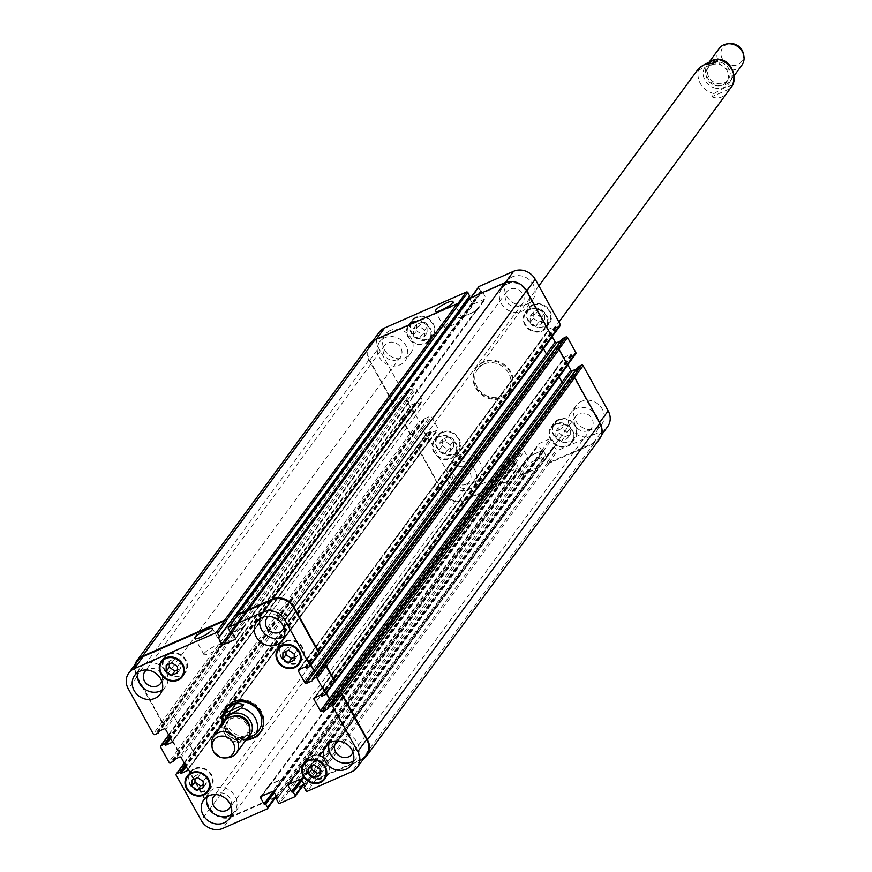 <?xml version="1.0" encoding="UTF-8"?>
<svg xmlns="http://www.w3.org/2000/svg" width="872" height="872" viewBox="0 0 872 872"><rect width="100%" height="100%" fill="white"/><g stroke="black" fill="none" stroke-linecap="round" stroke-linejoin="round"><path stroke-width="0.65" stroke-dasharray="4.36 3.27" d="M483.11 362.48A20.655 18.443 -143.7 0 0 476.265 367.919A20.655 18.443 -143.7 0 0 481.987 395.016A20.655 18.443 -143.7 0 0 509.553 392.389A20.655 18.443 -143.7 0 0 507.45 368.594A20.655 18.443 -143.7 0 0 483.11 362.48M483.611 361.793A20.655 18.443 -143.7 0 0 476.766 367.243A20.655 18.443 -143.7 0 0 482.488 394.34A20.655 18.443 -143.7 0 0 510.055 391.702A20.655 18.443 -143.7 0 0 507.951 367.908A20.655 18.443 -143.7 0 0 483.611 361.793M484.004 364.082A18.781 16.764 -143.7 0 0 477.78 369.03A18.781 16.764 -143.7 0 0 482.979 393.664A18.781 16.764 -143.7 0 0 508.049 391.277A18.781 16.764 -143.7 0 0 506.131 369.641A18.781 16.764 -143.7 0 0 484.004 364.082M732.491 85.511C728.011 85.957 721.885 88.65 714.114 93.576L711.803 96.727L730.169 88.661M711.803 96.727C717.896 99.441 723.466 97.631 728.502 91.277M715.694 62.544L697.328 70.61L699.562 67.569M698.232 69.041L697.328 70.61M711.617 64.91A11.739 10.475 36.3 0 1 725.45 68.376A11.739 10.475 36.3 0 1 726.649 81.903A11.739 10.475 36.3 0 1 710.985 83.396A11.739 10.475 36.3 0 1 707.737 67.994A11.739 10.475 36.3 0 1 711.617 64.91M713.187 62.773A11.739 10.475 36.3 0 1 727.019 66.25A11.739 10.475 36.3 0 1 728.218 79.766A11.739 10.475 36.3 0 1 712.555 81.27A11.739 10.475 36.3 0 1 709.296 65.869A11.739 10.475 36.3 0 1 713.187 62.773M716.533 59.252A14.083 12.579 36.3 0 1 719.313 59.296M731.488 68.256A14.083 12.579 36.3 0 1 730.464 80.671A14.083 12.579 36.3 0 1 711.672 82.459A14.083 12.579 36.3 0 1 707.77 63.983A14.083 12.579 36.3 0 1 709.536 62.086M741.843 65.182A14.083 12.579 36.3 0 1 723.052 66.981A14.083 12.579 36.3 0 1 719.149 48.505M743.238 53.225A11.739 10.475 36.3 0 1 735.794 65.193A11.739 10.475 36.3 0 1 721.874 57.846A11.739 10.475 36.3 0 1 726.649 44.461A11.739 10.475 36.3 0 1 730.147 43.6M258.199 730.932L239.833 738.998L237.598 742.541L246.547 739.205M255.965 733.973L249.174 737.614L239.833 738.998M226.328 707.268A21.124 18.868 36.3 0 1 226.633 706.843A21.124 18.868 36.3 0 1 261.382 711.563A21.124 18.868 36.3 0 1 260.684 731.859A21.124 18.868 36.3 0 1 260.368 732.284M247.005 739.009A21.124 18.868 36.3 0 1 223.363 715.585M246.057 739.87A21.124 18.868 36.3 0 1 222.72 716.653M258.788 730.474A18.781 16.764 36.3 0 1 233.729 732.862A18.781 16.764 36.3 0 1 228.529 708.228M233.892 716.13A11.739 10.475 -143.7 0 0 228.878 719.64A11.739 10.475 -143.7 0 0 232.126 735.031A11.739 10.475 -143.7 0 0 247.801 733.537A11.739 10.475 -143.7 0 0 249.654 727.706M246.623 724.392A11.739 10.475 -143.7 0 0 227.309 721.765A11.739 10.475 -143.7 0 0 230.568 737.167A11.739 10.475 -143.7 0 0 246.231 735.674A11.739 10.475 -143.7 0 0 246.623 724.392M225.063 720.872A14.083 12.579 -143.7 0 0 228.965 739.347A14.083 12.579 -143.7 0 0 247.757 737.548A14.552 12.993 -143.7 0 1 230.644 737.058A14.552 12.993 -143.7 0 1 225.052 720.882M211.798 746.236A14.083 12.579 -143.7 0 0 227.516 757.779M444.611 326.204A10.05 2.071 -29 0 0 444.251 327.371A10.05 2.071 -29 0 0 454.05 324.319A10.05 2.071 -29 0 0 461.844 317.626A10.05 2.071 -29 0 0 453.909 319.708A10.05 2.071 -29 0 0 444.611 326.204M204.244 653.302A10.05 2.071 -29 0 0 203.885 654.469A10.05 2.071 -29 0 0 213.684 651.417A10.05 2.071 -29 0 0 221.477 644.724A10.05 2.071 -29 0 0 213.542 646.806A10.05 2.071 -29 0 0 204.244 653.302M541.468 317.517L535.844 313.746L530.154 316.242L530.1 322.52L535.724 326.292L541.414 323.795L541.468 317.517L544.597 313.266L538.972 309.484L535.844 313.746M538.972 309.484L533.293 311.991L530.154 316.242M533.293 311.991L533.228 318.258L530.1 322.52M533.228 318.258L538.852 322.03L535.724 326.292M538.852 322.03L544.542 319.534L541.414 323.795M544.542 319.534L544.597 313.266M567.182 432.392L561.557 428.621L555.867 431.117L555.813 437.384L561.437 441.156L567.127 438.66L567.182 432.392L570.31 428.13L564.685 424.359L561.557 428.621M564.685 424.359L559.007 426.855L555.867 431.117M559.007 426.855L558.941 433.133L555.813 437.384M558.941 433.133L564.566 436.905L561.437 441.156M564.566 436.905L570.255 434.409L567.127 438.66M570.255 434.409L570.31 428.13M450.464 444.949L444.84 441.178L439.15 443.674L439.096 449.941L444.72 453.723L450.41 451.216L450.464 444.949L453.593 440.687L447.968 436.916L444.84 441.178M447.968 436.916L442.278 439.412L439.15 443.674M442.278 439.412L442.224 445.69L439.096 449.941M442.224 445.69L447.848 449.462L444.72 453.723M447.848 449.462L453.538 446.965L450.41 451.216M453.538 446.965L453.593 440.687M424.751 330.074L419.127 326.302L413.437 328.798L413.383 335.077L419.007 338.848L424.697 336.352L424.751 330.074L427.88 325.823L422.255 322.051L419.127 326.302M422.255 322.051L416.576 324.548L413.437 328.798M416.576 324.548L416.511 330.815L413.383 335.077M416.511 330.815L422.135 334.586L419.007 338.848M422.135 334.586L427.825 332.09L424.697 336.352M427.825 332.09L427.88 325.823M438.932 436.905A12.328 11.009 -143.7 0 0 434.845 440.153A12.328 11.009 -143.7 0 0 438.267 456.318A12.328 11.009 -143.7 0 0 454.715 454.748A12.328 11.009 -143.7 0 0 453.451 440.545A12.328 11.009 -143.7 0 0 438.932 436.905M442.06 432.643A12.328 11.009 36.3 0 1 456.579 436.283A12.328 11.009 36.3 0 1 457.844 450.486A12.328 11.009 36.3 0 1 441.396 452.056A12.328 11.009 36.3 0 1 437.984 435.891A12.328 11.009 36.3 0 1 442.06 432.643M438.605 436.294A13.026 11.63 -143.7 0 0 434.278 439.728A13.026 11.63 -143.7 0 0 437.897 456.819A13.026 11.63 -143.7 0 0 455.282 455.162A13.026 11.63 -143.7 0 0 453.952 440.153A13.026 11.63 -143.7 0 0 438.605 436.294M441.733 432.032A13.026 11.63 -143.7 0 0 437.406 435.477A13.026 11.63 -143.7 0 0 441.025 452.557A13.026 11.63 -143.7 0 0 458.41 450.9A13.026 11.63 -143.7 0 0 457.081 435.891A13.026 11.63 -143.7 0 0 441.733 432.032M555.649 424.337A12.328 11.009 -143.7 0 0 551.562 427.596A12.328 11.009 -143.7 0 0 554.984 443.761A12.328 11.009 -143.7 0 0 571.433 442.191A12.328 11.009 -143.7 0 0 570.168 427.988A12.328 11.009 -143.7 0 0 555.649 424.337M558.778 420.086A12.328 11.009 36.3 0 1 573.296 423.727A12.328 11.009 36.3 0 1 574.561 437.929A12.328 11.009 36.3 0 1 558.113 439.499A12.328 11.009 36.3 0 1 554.701 423.334A12.328 11.009 36.3 0 1 558.778 420.086M555.322 423.738A13.026 11.63 -143.7 0 0 550.995 427.171A13.026 11.63 -143.7 0 0 554.614 444.262A13.026 11.63 -143.7 0 0 571.999 442.605A13.026 11.63 -143.7 0 0 570.669 427.596A13.026 11.63 -143.7 0 0 555.322 423.738M558.451 419.476A13.026 11.63 -143.7 0 0 554.134 422.92A13.026 11.63 -143.7 0 0 557.742 440A13.026 11.63 -143.7 0 0 575.128 438.344A13.026 11.63 -143.7 0 0 573.798 423.334A13.026 11.63 -143.7 0 0 558.451 419.476M529.936 309.473A12.328 11.009 -143.7 0 0 525.86 312.721A12.328 11.009 -143.7 0 0 529.271 328.886A12.328 11.009 -143.7 0 0 545.719 327.316A12.328 11.009 -143.7 0 0 544.455 313.124A12.328 11.009 -143.7 0 0 529.936 309.473M533.065 305.211A12.328 11.009 36.3 0 1 547.583 308.862A12.328 11.009 36.3 0 1 548.848 323.054A12.328 11.009 36.3 0 1 532.4 324.624A12.328 11.009 36.3 0 1 528.988 308.459A12.328 11.009 36.3 0 1 533.065 305.211M529.609 308.873A13.026 11.63 -143.7 0 0 525.282 312.307A13.026 11.63 -143.7 0 0 528.901 329.398A13.026 11.63 -143.7 0 0 546.286 327.73A13.026 11.63 -143.7 0 0 544.956 312.721A13.026 11.63 -143.7 0 0 529.609 308.873M532.738 304.611A13.026 11.63 -143.7 0 0 528.421 308.045A13.026 11.63 -143.7 0 0 532.029 325.136A13.026 11.63 -143.7 0 0 549.415 323.479A13.026 11.63 -143.7 0 0 548.085 308.47A13.026 11.63 -143.7 0 0 532.738 304.611M413.219 322.03A12.328 11.009 -143.7 0 0 409.132 325.278A12.328 11.009 -143.7 0 0 412.554 341.443A12.328 11.009 -143.7 0 0 429.002 339.873A12.328 11.009 -143.7 0 0 427.738 325.681A12.328 11.009 -143.7 0 0 413.219 322.03M416.347 317.768A12.328 11.009 36.3 0 1 430.866 321.419A12.328 11.009 36.3 0 1 432.131 335.611A12.328 11.009 36.3 0 1 415.682 337.181A12.328 11.009 36.3 0 1 412.271 321.016A12.328 11.009 36.3 0 1 416.347 317.768M412.892 321.43A13.026 11.63 -143.7 0 0 408.565 324.864A13.026 11.63 -143.7 0 0 412.183 341.955A13.026 11.63 -143.7 0 0 429.569 340.287A13.026 11.63 -143.7 0 0 428.239 325.289A13.026 11.63 -143.7 0 0 412.892 321.43M416.02 317.168A13.026 11.63 -143.7 0 0 411.704 320.602A13.026 11.63 -143.7 0 0 415.312 337.693A13.026 11.63 -143.7 0 0 432.697 336.036A13.026 11.63 -143.7 0 0 431.368 321.027A13.026 11.63 -143.7 0 0 416.02 317.168M454.05 462.258A15.849 14.148 -143.7 0 0 448.797 466.433A15.849 14.148 -143.7 0 0 453.189 487.219A15.849 14.148 -143.7 0 0 474.335 485.203A15.849 14.148 -143.7 0 0 472.711 466.945A15.849 14.148 -143.7 0 0 454.05 462.258M466.226 484.233A9.832 8.775 36.3 0 1 454.65 481.322A9.832 8.775 36.3 0 1 453.636 469.997A9.832 8.775 36.3 0 1 466.76 468.744A9.832 8.775 36.3 0 1 469.485 481.638A9.832 8.775 36.3 0 1 466.226 484.233M459.37 455.021A15.849 14.148 -143.7 0 0 454.116 459.195A15.849 14.148 -143.7 0 0 458.509 479.982A15.849 14.148 -143.7 0 0 479.655 477.965A15.849 14.148 -143.7 0 0 478.03 459.708A15.849 14.148 -143.7 0 0 459.37 455.021M390.318 330.455A15.849 14.148 -143.7 0 0 385.064 334.63A15.849 14.148 -143.7 0 0 389.457 355.416A15.849 14.148 -143.7 0 0 410.603 353.4A15.849 14.148 -143.7 0 0 408.99 335.142A15.849 14.148 -143.7 0 0 390.318 330.455M384.999 337.693A15.849 14.148 -143.7 0 0 379.745 341.878A15.849 14.148 -143.7 0 0 384.138 362.654A15.849 14.148 -143.7 0 0 405.284 360.637A15.849 14.148 -143.7 0 0 403.671 342.391A15.849 14.148 -143.7 0 0 384.999 337.693M397.185 359.667A9.832 8.775 36.3 0 1 385.598 356.757A9.832 8.775 36.3 0 1 384.596 345.432A9.832 8.775 36.3 0 1 397.719 344.189A9.832 8.775 36.3 0 1 400.444 357.084A9.832 8.775 36.3 0 1 397.185 359.667M507.101 284.043A15.849 14.148 -143.7 0 0 501.858 288.229A15.849 14.148 -143.7 0 0 506.24 309.015A15.849 14.148 -143.7 0 0 527.386 306.988A15.849 14.148 -143.7 0 0 525.772 288.741A15.849 14.148 -143.7 0 0 507.101 284.043M519.287 306.028A9.832 8.775 36.3 0 1 507.7 303.118A9.832 8.775 36.3 0 1 506.697 291.782A9.832 8.775 36.3 0 1 519.821 290.54A9.832 8.775 36.3 0 1 522.546 303.434A9.832 8.775 36.3 0 1 519.287 306.028M512.42 276.805A15.849 14.148 -143.7 0 0 507.177 280.98A15.849 14.148 -143.7 0 0 511.57 301.767A15.849 14.148 -143.7 0 0 532.716 299.75A15.849 14.148 -143.7 0 0 531.092 281.503A15.849 14.148 -143.7 0 0 512.42 276.805M581.471 401.371A15.849 14.148 -143.7 0 0 576.218 405.545A15.849 14.148 -143.7 0 0 580.61 426.332A15.849 14.148 -143.7 0 0 601.756 424.315A15.849 14.148 -143.7 0 0 600.132 406.058A15.849 14.148 -143.7 0 0 581.471 401.371M576.152 408.608A15.849 14.148 -143.7 0 0 570.898 412.783A15.849 14.148 -143.7 0 0 575.291 433.569A15.849 14.148 -143.7 0 0 596.437 431.553A15.849 14.148 -143.7 0 0 594.813 413.295A15.849 14.148 -143.7 0 0 576.152 408.608M588.327 430.583A9.832 8.775 36.3 0 1 576.752 427.672A9.832 8.775 36.3 0 1 575.749 416.347A9.832 8.775 36.3 0 1 588.862 415.094A9.832 8.775 36.3 0 1 591.587 427.988A9.832 8.775 36.3 0 1 588.327 430.583M478.608 287.193A1.177 1.046 -143.7 0 0 478.75 287.858L480.537 291.074L482.26 291.313L485.66 297.439A1.177 1.046 36.3 0 1 485.224 298.878L473.801 303.892A1.177 1.046 36.3 0 1 472.264 303.325L469.55 298.42M552.172 336.592L548.76 330.423A1.177 1.046 36.3 0 1 549.186 328.984L555.192 326.346L556.707 327.305L559.857 325.921L550.941 338.063A1.177 1.046 -143.7 0 0 551.366 336.625L526.307 291.422A16.437 14.671 -143.7 0 0 504.725 283.411L470.259 298.551A1.177 1.046 -143.7 0 0 469.834 299.99L478.75 287.858M562.604 338.663L562.92 339.884L560.969 340.799M567.77 364.714L564.348 358.555A1.177 1.046 36.3 0 1 564.773 357.117L570.779 354.479L572.294 355.438L575.444 354.054L566.528 366.185A1.177 1.046 -143.7 0 0 566.953 364.747L558.603 349.683A1.177 1.046 -143.7 0 0 557.055 349.105M578.191 366.796L578.507 368.017L576.566 368.921M379.2 332.287A16.437 14.671 -143.7 0 0 378.655 348.07L403.714 393.272A1.177 1.046 -143.7 0 0 405.251 393.85L408.565 392.346L408.467 390.809L414.473 388.171A1.177 1.046 36.3 0 1 416.02 388.748L422.473 400.401A1.177 1.046 36.3 0 1 422.048 401.839L416.042 404.477L414.527 403.518L411.377 404.902A1.177 1.046 -143.7 0 0 410.952 406.341L419.301 421.405A1.177 1.046 -143.7 0 0 420.849 421.972L424.152 420.468L424.065 418.942L430.07 416.304A1.177 1.046 36.3 0 1 431.607 416.87L438.071 428.523A1.177 1.046 36.3 0 1 437.635 429.961L431.629 432.599L430.125 431.64L426.975 433.024A1.177 1.046 -143.7 0 0 426.539 434.463L451.598 479.665A16.437 14.671 -143.7 0 0 473.18 487.677L517.488 468.199A1.177 1.046 -143.7 0 0 517.924 466.771L516.137 463.555L514.415 463.315L511.014 457.179A1.177 1.046 36.3 0 1 511.45 455.751L522.873 450.726A1.177 1.046 36.3 0 1 524.41 451.304L527.811 457.429L526.971 458.792L528.748 462.007A1.177 1.046 -143.7 0 0 530.296 462.574L545.065 456.089A1.177 1.046 -143.7 0 0 545.49 454.65L543.714 451.434L541.981 451.195L538.591 445.069A1.177 1.046 36.3 0 1 539.016 443.63L550.439 438.616A1.177 1.046 36.3 0 1 551.976 439.183L555.377 445.309L554.548 446.682L556.325 449.898A1.177 1.046 -143.7 0 0 557.862 450.464L602.181 430.997A16.437 14.671 -143.7 0 0 607.621 426.659M468.929 297.308L469.528 296.404M294.224 653.989L297.352 649.727L291.728 645.956L286.038 648.452L286.005 651.351M288.588 650.218L291.728 645.956M282.91 652.714L286.038 648.452M294.191 657.368L297.287 656.006L297.352 649.727M294.158 660.257L297.287 656.006M319.937 768.864L323.065 764.602L317.43 760.831L311.751 763.327L311.718 766.216M314.302 765.082L317.43 760.831M308.623 767.578L311.751 763.327M319.904 772.232L323 770.87L323.065 764.602M319.871 775.132L323 770.87M203.22 781.421L206.348 777.159L200.713 773.388L195.034 775.884L195.001 778.783M197.584 777.639L200.713 773.388M191.905 780.146L195.034 775.884M203.187 784.789L206.283 783.427L206.348 777.159M203.154 787.688L206.283 783.427M177.507 666.546L180.635 662.284L175 658.513L169.321 661.009L169.288 663.908M171.871 662.774L175 658.513M166.192 665.271L169.321 661.009M177.474 669.925L180.569 668.562L180.635 662.284M177.441 672.813L180.569 668.562M194.816 769.104A12.328 11.009 -143.7 0 0 190.728 772.363A12.328 11.009 -143.7 0 0 194.14 788.528A12.328 11.009 -143.7 0 0 210.588 786.958A12.328 11.009 -143.7 0 0 209.335 772.756A12.328 11.009 -143.7 0 0 194.816 769.104M209.324 789.302A13.026 11.63 -143.7 0 0 211.155 787.372A13.026 11.63 -143.7 0 0 209.825 772.363A13.026 11.63 -143.7 0 0 194.478 768.505A13.026 11.63 -143.7 0 0 190.161 771.938A13.026 11.63 -143.7 0 0 188.875 774.271M188.494 775.393A13.026 11.63 -143.7 0 0 193.769 789.029A13.026 11.63 -143.7 0 0 208.354 789.988M311.533 756.547A12.328 11.009 -143.7 0 0 307.445 759.795A12.328 11.009 -143.7 0 0 310.857 775.96A12.328 11.009 -143.7 0 0 327.305 774.391A12.328 11.009 -143.7 0 0 326.052 760.199A12.328 11.009 -143.7 0 0 311.533 756.547M326.041 776.745A13.026 11.63 -143.7 0 0 327.872 774.816A13.026 11.63 -143.7 0 0 326.542 759.806A13.026 11.63 -143.7 0 0 311.195 755.948A13.026 11.63 -143.7 0 0 306.879 759.381A13.026 11.63 -143.7 0 0 305.592 761.714M305.211 762.837A13.026 11.63 -143.7 0 0 310.487 776.472A13.026 11.63 -143.7 0 0 325.071 777.432M285.82 641.683A12.328 11.009 -143.7 0 0 281.732 644.931A12.328 11.009 -143.7 0 0 285.144 661.096A12.328 11.009 -143.7 0 0 301.592 659.526A12.328 11.009 -143.7 0 0 300.339 645.324A12.328 11.009 -143.7 0 0 285.82 641.683M300.328 661.87A13.026 11.63 -143.7 0 0 302.159 659.941A13.026 11.63 -143.7 0 0 300.829 644.931A13.026 11.63 -143.7 0 0 285.482 641.073A13.026 11.63 -143.7 0 0 281.166 644.517A13.026 11.63 -143.7 0 0 279.879 646.85M279.498 647.972A13.026 11.63 -143.7 0 0 284.773 661.597A13.026 11.63 -143.7 0 0 299.358 662.567M169.103 654.24A12.328 11.009 -143.7 0 0 165.015 657.488A12.328 11.009 -143.7 0 0 168.427 673.653A12.328 11.009 -143.7 0 0 184.875 672.083A12.328 11.009 -143.7 0 0 183.621 657.891A12.328 11.009 -143.7 0 0 169.103 654.24M183.611 674.427A13.026 11.63 -143.7 0 0 185.442 672.497A13.026 11.63 -143.7 0 0 184.112 657.488A13.026 11.63 -143.7 0 0 168.765 653.64A13.026 11.63 -143.7 0 0 164.448 657.074A13.026 11.63 -143.7 0 0 163.162 659.406M162.781 660.529A13.026 11.63 -143.7 0 0 168.056 674.165A13.026 11.63 -143.7 0 0 182.64 675.124M231.265 814.579A15.849 14.148 -143.7 0 0 234.59 811.451A15.849 14.148 -143.7 0 0 232.977 793.193A15.849 14.148 -143.7 0 0 214.305 788.506A15.849 14.148 -143.7 0 0 209.051 792.681A15.849 14.148 -143.7 0 0 207.056 796.79M230.851 805.772A9.832 8.775 -143.7 0 0 227.025 794.992A9.832 8.775 -143.7 0 0 215.591 794.556M353.378 760.929A15.849 14.148 -143.7 0 0 356.692 757.801A15.849 14.148 -143.7 0 0 355.078 739.543A15.849 14.148 -143.7 0 0 336.407 734.856A15.849 14.148 -143.7 0 0 331.164 739.031A15.849 14.148 -143.7 0 0 329.158 743.14M352.953 752.122A9.832 8.775 -143.7 0 0 349.127 741.342A9.832 8.775 -143.7 0 0 337.693 740.906M284.327 636.375A15.849 14.148 -143.7 0 0 287.651 633.236A15.849 14.148 -143.7 0 0 286.027 614.989A15.849 14.148 -143.7 0 0 267.366 610.291A15.849 14.148 -143.7 0 0 262.112 614.477A15.849 14.148 -143.7 0 0 260.118 618.575M283.912 627.567A9.832 8.775 -143.7 0 0 280.076 616.777A9.832 8.775 -143.7 0 0 268.652 616.351M162.225 690.024A15.849 14.148 -143.7 0 0 165.549 686.885A15.849 14.148 -143.7 0 0 163.925 668.639A15.849 14.148 -143.7 0 0 145.264 663.941A15.849 14.148 -143.7 0 0 140.011 668.126A15.849 14.148 -143.7 0 0 138.005 672.225M161.8 681.206A9.832 8.775 -143.7 0 0 157.974 670.426A9.832 8.775 -143.7 0 0 146.54 670.001M469.409 298.824A1.177 1.046 -143.7 0 0 469.55 299.488L237.293 616.439A1.177 1.046 36.3 0 1 237.151 615.785M232.159 632.549A1.177 1.046 -143.7 0 0 232.344 632.483L243.768 627.469A1.177 1.046 -143.7 0 0 244.193 626.031L244.084 625.823A1.177 1.046 -143.7 0 1 243.659 627.262L232.235 632.287A1.177 1.046 -143.7 0 1 232.05 632.342M369.51 344.135A16.437 14.671 -143.7 0 0 368.965 359.929L394.297 405.633A1.177 1.046 -143.7 0 0 395.844 406.199L163.794 722.441A1.177 1.046 36.3 0 1 162.246 721.863L137.198 676.661A16.437 14.671 36.3 0 1 137.743 660.878M174.553 717.329A1.177 1.046 -143.7 0 0 173.016 716.762L172.82 716.849A1.177 1.046 -143.7 0 1 174.356 717.416L180.82 729.068A1.177 1.046 -143.7 0 1 180.395 730.507L180.591 730.42A1.177 1.046 -143.7 0 0 181.016 728.981L174.553 717.329L165.636 729.472M411.431 434.332L411.922 434.114A1.177 1.046 -143.7 0 1 410.385 433.548L402.036 418.473A1.177 1.046 -143.7 0 1 402.461 417.034L401.97 417.252A1.177 1.046 -143.7 0 0 401.534 418.691L409.895 433.755A1.177 1.046 -143.7 0 0 411.431 434.332L179.381 750.563A1.177 1.046 36.3 0 1 177.844 749.996L169.495 734.922A1.177 1.046 36.3 0 1 169.92 733.483L168.743 735.085M190.15 745.462A1.177 1.046 -143.7 0 0 188.603 744.884L188.406 744.971A1.177 1.046 -143.7 0 1 189.954 745.549L196.407 757.201A1.177 1.046 -143.7 0 1 195.982 758.64L196.178 758.553A1.177 1.046 -143.7 0 0 196.603 757.114L190.15 745.462L181.223 757.605M267.115 808.933L276.032 796.79L231.723 816.257A16.437 14.671 36.3 0 1 210.141 808.257L185.082 763.054A1.177 1.046 36.3 0 1 185.507 761.616L184.341 763.207M509.281 479.404L508.997 478.902A1.177 1.046 -143.7 0 1 508.572 480.341L464.264 499.809A16.437 14.671 -143.7 0 1 442.682 491.808L417.623 446.606A1.177 1.046 -143.7 0 1 418.048 445.167L417.557 445.385A1.177 1.046 -143.7 0 0 417.132 446.813L442.464 492.527A16.437 14.671 -143.7 0 0 464.046 500.528L508.856 480.843A1.177 1.046 -143.7 0 0 509.281 479.404L276.457 795.351A1.177 1.046 36.3 0 1 276.468 796.419M269.982 784.331A1.177 1.046 -143.7 0 0 269.557 785.77L269.666 785.977A1.177 1.046 -143.7 0 1 270.091 784.538L281.514 779.514A1.177 1.046 -143.7 0 1 283.062 780.091L282.953 779.884A1.177 1.046 -143.7 0 0 281.405 779.317L269.982 784.331L261.066 796.474M294.682 796.812L303.609 784.68L288.828 791.166A1.177 1.046 36.3 0 1 287.291 790.599L278.375 802.731M536.847 467.294L536.574 466.793A1.177 1.046 -143.7 0 1 536.149 468.231L521.38 474.717A1.177 1.046 -143.7 0 1 519.832 474.15L520.115 474.651A1.177 1.046 -143.7 0 0 521.652 475.218L536.422 468.733A1.177 1.046 -143.7 0 0 536.847 467.294L304.034 783.241A1.177 1.046 36.3 0 1 304.034 784.309M297.559 772.221A1.177 1.046 -143.7 0 0 297.123 773.66L297.243 773.856A1.177 1.046 -143.7 0 1 297.668 772.418L309.091 767.404A1.177 1.046 -143.7 0 1 310.628 767.97L310.519 767.774A1.177 1.046 -143.7 0 0 308.982 767.197L297.559 772.221L288.632 784.353M366.164 755.25A16.437 14.671 36.3 0 1 360.714 759.588L316.405 779.056A1.177 1.046 36.3 0 1 314.868 778.478L305.941 790.621M563.628 382.83L563.432 382.917A1.177 1.046 36.3 0 1 561.884 382.339L555.431 370.687A1.177 1.046 36.3 0 1 555.856 369.248L323.316 685.697A1.177 1.046 -143.7 0 0 322.891 687.136L326.302 693.305M548.03 354.697L547.834 354.784A1.177 1.046 36.3 0 1 546.297 354.217L539.833 342.565A1.177 1.046 36.3 0 1 540.269 341.126L307.729 657.575A1.177 1.046 -143.7 0 0 307.293 659.014L310.715 665.183M178.891 750.781A1.177 1.046 36.3 0 1 177.354 750.214L168.994 735.14A1.177 1.046 36.3 0 1 169.43 733.701L169.92 733.483M163.304 722.659A1.177 1.046 36.3 0 1 161.756 722.081L136.424 676.378A16.437 14.671 36.3 0 1 134.942 664.682M318.629 654.403L309.473 666.644M307.925 657.488A1.177 1.046 -143.7 0 0 307.489 658.927L310.857 664.987M334.227 682.536L325.06 694.777M323.512 685.61A1.177 1.046 -143.7 0 0 323.087 687.049L326.444 693.12M363.635 758.695A16.437 14.671 36.3 0 1 361.488 759.872L316.689 779.557A1.177 1.046 36.3 0 1 315.141 778.979L314.868 778.478M303.162 785.498L289.112 791.667A1.177 1.046 36.3 0 1 287.575 791.1L287.291 790.599M304.306 783.743A1.177 1.046 36.3 0 1 304.317 784.811L536.814 468.417M275.596 797.608L231.505 816.977A16.437 14.671 36.3 0 1 209.923 808.976L184.591 763.273A1.177 1.046 36.3 0 1 185.017 761.834L185.507 761.616M276.74 795.853A1.177 1.046 36.3 0 1 276.74 796.921L509.237 480.537M463.228 315.261A1.177 1.046 36.3 0 0 464.776 315.828L476.199 310.813A1.177 1.046 36.3 0 0 476.624 309.375L476.733 309.582A1.177 1.046 36.3 0 1 476.308 311.01L464.885 316.035A1.177 1.046 36.3 0 1 463.348 315.457L230.688 631.71M458.999 304.753A1.177 1.046 -143.7 0 0 457.462 304.186L375.723 340.091A16.437 14.671 -143.7 0 0 370.284 344.429A16.437 14.671 -143.7 0 0 369.739 360.212L394.798 405.415A1.177 1.046 -143.7 0 0 396.335 405.992L405.251 393.85M412.936 414.058A1.177 1.046 36.3 0 0 413.361 412.62L406.897 400.967A1.177 1.046 36.3 0 0 405.36 400.401L405.556 400.313A1.177 1.046 36.3 0 1 407.093 400.88L413.557 412.532A1.177 1.046 36.3 0 1 413.132 413.971L180.395 730.507M428.523 442.191A1.177 1.046 36.3 0 0 428.948 440.752L422.495 429.1A1.177 1.046 36.3 0 0 420.947 428.523L421.143 428.435A1.177 1.046 36.3 0 1 422.691 429.013L429.144 440.665A1.177 1.046 36.3 0 1 428.719 442.104L195.982 758.64M515.603 463.642A1.177 1.046 36.3 0 0 514.055 463.065L502.632 468.09A1.177 1.046 36.3 0 0 502.207 469.518L502.098 469.321A1.177 1.046 36.3 0 1 502.523 467.883L513.946 462.868A1.177 1.046 36.3 0 1 515.494 463.435L283.062 780.091M543.169 451.522A1.177 1.046 36.3 0 0 541.632 450.955L530.209 455.969A1.177 1.046 36.3 0 0 529.784 457.408L529.675 457.211A1.177 1.046 36.3 0 1 530.1 455.773L541.523 450.748A1.177 1.046 36.3 0 1 543.06 451.325L310.628 767.97M599.478 439.085A16.437 14.671 -143.7 0 1 594.028 443.423L549.229 463.108A1.177 1.046 -143.7 0 1 547.681 462.531L547.409 462.029A1.177 1.046 -143.7 0 0 548.946 462.607L593.254 443.129A16.437 14.671 -143.7 0 0 598.704 438.801A16.437 14.671 -143.7 0 0 599.249 423.018L574.19 377.805A1.177 1.046 -143.7 0 0 572.653 377.238M550.941 338.063L318.89 654.294M543.539 348.8L540.03 342.478A1.177 1.046 36.3 0 1 540.466 341.039M566.528 366.185L334.477 682.416M559.126 376.922L555.628 370.6A1.177 1.046 36.3 0 1 556.053 369.161M715.683 88.203A14.552 12.993 36.3 0 1 703.453 76.246A14.552 12.993 36.3 0 1 710.288 62.49A14.552 12.993 36.3 0 1 730.932 73.651A14.552 12.993 36.3 0 1 715.683 88.203M714.114 93.576A18.781 16.764 36.3 0 1 699.638 67.46M223.036 716.032A18.781 16.764 -143.7 0 0 237.522 742.148M237.293 616.439L228.366 628.581M480.537 291.074L471.61 303.205L472.232 303.434L239.691 619.883L239.07 619.654L230.154 631.797M239.691 619.883L230.764 632.026M481.638 291.085L472.722 303.216L473.343 303.445L231.876 632.037M240.803 619.894L240.181 619.676L231.265 631.808M243.768 627.469L235.418 638.827M244.193 626.031L235.276 638.162M468.863 297.199L218.654 637.345M227.581 625.213L219.025 637.181M137.198 676.661L128.271 688.804M162.246 721.863L153.33 734.006M163.794 722.441L154.878 734.573M173.016 716.762L164.1 728.905M181.016 728.981L172.1 741.124M180.591 730.42L172.231 741.789M169.495 734.922L160.568 747.064M177.844 749.996L168.928 762.128M179.381 750.563L170.465 762.706M188.603 744.884L179.686 757.027M196.603 757.114L187.687 769.257M196.178 758.553L187.829 769.911M185.082 763.054L176.166 775.186M210.141 808.257L201.214 820.389M231.723 816.257L222.796 828.4M516.137 463.555L507.221 475.687L506.599 475.458L274.059 791.907L274.342 792.594M269.557 785.77L261.992 796.071M281.405 779.317L272.489 791.449M282.953 779.884L274.026 792.027M527.811 457.429L277.481 798.414M286.169 786.588L277.427 798.153M527.146 458.214L277.394 798.087M285.515 787.383L276.588 799.515M288.828 791.166L279.912 803.308M543.714 451.434L534.787 463.577L534.176 463.348L301.636 779.797L301.919 780.484M301.636 779.797L310.519 767.774M297.123 773.66L289.558 783.95M308.982 767.197L300.055 779.339M555.377 445.309L305.058 786.304M313.746 774.478L304.993 786.043M554.712 446.104L304.96 785.977M313.081 775.263L304.165 787.405M316.405 779.056L307.489 791.187M360.714 759.588L351.798 771.72M578.245 367.058L327.872 707.781M578.528 367.559L328.145 708.293M322.891 687.136L315.326 697.437M323.316 685.697L314.4 697.84M571.4 354.708L321.016 695.431M571.683 355.209L321.299 695.932M307.293 659.014L299.728 669.304M307.729 657.575L298.802 669.718M470.259 298.551L470.935 297.635M472.232 303.434L481.148 291.303M473.343 303.445L482.26 291.313M476.733 309.582L485.66 297.439M476.308 311.01L485.224 298.878M464.885 316.035L473.801 303.892M463.348 315.457L472.264 303.325M460.122 308.753L469.038 296.622M457.462 304.186L457.876 303.62M375.723 340.091L376.41 339.164M369.739 360.212L378.655 348.07M394.798 405.415L403.714 393.272M405.556 400.313L414.473 388.171M407.093 400.88L416.02 388.748M413.557 412.532L422.473 400.401M413.132 413.971L422.048 401.839M402.036 418.473L410.952 406.341M402.461 417.034L411.377 404.902M410.385 433.548L419.301 421.405M411.922 434.114L420.849 421.972M421.143 428.435L430.07 416.304M422.691 429.013L431.607 416.87M429.144 440.665L438.071 428.523M428.719 442.104L437.635 429.961M417.623 446.606L426.539 434.463M418.048 445.167L426.975 433.024M442.682 491.808L451.598 479.665M464.264 499.809L473.18 487.677M508.572 480.341L517.488 468.199M508.997 478.902L517.924 466.771M506.599 475.458L515.526 463.326M514.415 463.315L505.498 475.447L506.109 475.676L515.025 463.544M502.098 469.321L511.014 457.179M502.523 467.883L511.45 455.751M513.946 462.868L522.873 450.726M515.494 463.435L524.41 451.304M518.72 470.139L527.636 457.996M518.055 470.935L526.971 458.792M521.38 474.717L530.296 462.574M519.832 474.15L528.748 462.007M536.149 468.231L545.065 456.089M536.574 466.793L545.49 454.65M534.176 463.348L543.093 451.206M541.981 451.195L533.065 463.337L533.686 463.566L542.602 451.423M529.675 457.211L538.591 445.069M530.1 455.773L539.016 443.63M541.523 450.748L550.439 438.616M543.06 451.325L551.976 439.183M546.286 458.029L555.202 445.886M545.621 458.814L554.548 446.682M548.946 462.607L557.862 450.464M547.409 462.029L556.325 449.898M593.254 443.129L602.181 430.997M555.431 370.687L564.348 358.555M555.856 369.248L564.773 357.117M539.833 342.565L548.76 330.423M540.269 341.126L549.186 328.984M504.725 283.411L505.389 282.506M556.707 327.305L306.323 668.028M556.085 327.076L305.701 667.81M555.813 326.575L305.429 667.298M555.192 326.346L304.808 667.069M540.03 342.478L307.489 658.927M562.767 340.004L312.612 680.422M562.941 339.437L312.558 680.16M562.658 338.935L312.274 679.659M572.294 355.438L321.91 696.161M570.779 354.479L320.406 695.202M555.628 370.6L323.087 687.049M578.354 368.137L328.199 708.554M594.028 443.423L361.488 759.872M549.229 463.108L316.689 779.557M547.681 462.531L315.141 778.979M545.796 458.247L313.255 774.696M546.461 457.451L313.92 773.9M541.632 450.955L309.091 767.404M530.209 455.969L297.668 772.418M529.784 457.408L297.243 773.856M533.065 463.337L300.873 779.317M533.686 463.566L301.407 779.655M534.787 463.577L302.246 780.026M536.422 468.733L303.881 785.182M521.652 475.218L289.112 791.667M520.115 474.651L287.575 791.1M518.219 470.357L285.678 786.806M518.884 469.561L286.343 786.01M514.055 463.065L281.514 779.514M502.632 468.09L270.091 784.538M502.207 469.518L269.666 785.977M505.498 475.447L273.296 791.427M506.109 475.676L273.841 791.765M507.221 475.687L274.68 792.136M508.856 480.843L276.315 797.291M464.046 500.528L231.505 816.977M442.464 492.527L209.923 808.976M417.132 446.813L184.591 763.273M417.557 445.385L185.017 761.834M430.125 431.64L185.256 764.864M430.735 431.869L185.594 765.474M431.019 432.37L185.867 765.976M431.629 432.599L186.205 766.586M428.948 440.752L196.407 757.201M422.495 429.1L189.954 745.549M420.947 428.523L188.406 744.971M424.065 418.942L173.681 759.665M423.89 419.519L174.051 759.501M424.163 420.021L175.01 759.087M423.999 420.587L175.381 758.923M409.895 433.755L177.354 750.214M401.534 418.691L168.994 735.14M401.97 417.252L169.43 733.701M414.527 403.518L169.659 736.742M415.148 403.747L169.996 737.341M415.421 404.248L170.28 737.854M416.042 404.477L170.618 738.453M413.361 412.62L180.82 729.068M406.897 400.967L174.356 717.416M405.36 400.401L172.82 716.849M408.467 390.809L158.094 731.543M408.303 391.386L158.464 731.379M408.576 391.888L159.413 730.954M408.401 392.465L159.783 730.791M394.297 405.633L161.756 722.081M368.965 359.929L136.424 676.378M459.947 309.331L227.407 625.78M464.776 315.828L232.235 632.287M476.199 310.813L243.659 627.262M476.624 309.375L244.084 625.823M472.722 303.216L240.181 619.676M471.61 303.205L239.07 619.654M476.766 367.243L476.265 367.919M510.055 391.702L509.553 392.389M508.049 391.277L558.93 322.041M477.78 369.03L538.885 285.885M726.649 81.903L728.218 79.766M707.737 67.994L709.296 65.869M730.464 80.671L734.159 75.635M707.77 63.983L708.98 62.337M221.368 725.896L237.598 742.541M260.052 732.709L260.684 731.859M226.012 707.693L226.633 706.843M228.878 719.64L227.309 721.765M247.801 733.537L246.231 735.674M461.844 317.626L452.928 301.559M444.251 327.371L435.346 311.304M221.477 644.724L212.561 628.647M203.885 654.469L194.979 638.402M454.715 454.748L457.844 450.486M434.845 440.153L437.984 435.891M455.282 455.162L458.41 450.9M434.278 439.728L437.406 435.477M571.433 442.191L574.561 437.929M551.562 427.596L554.701 423.334M571.999 442.605L575.128 438.344M550.995 427.171L554.134 422.92M545.719 327.316L548.848 323.054M525.86 312.721L528.988 308.459M546.286 327.73L549.415 323.479M525.282 312.307L528.421 308.045M429.002 339.873L432.131 335.611M409.132 325.278L412.271 321.016M429.569 340.287L432.697 336.036M408.565 324.864L411.704 320.602M454.116 459.195L448.797 466.433M479.655 477.965L474.335 485.203M385.064 334.63L379.745 341.878M410.603 353.4L405.284 360.637M507.177 280.98L501.858 288.229M532.716 299.75L527.386 306.988M576.218 405.545L570.898 412.783M601.756 424.315L596.437 431.553M209.694 788.168L210.588 786.958M189.834 773.573L190.728 772.363M208.026 791.634L211.155 787.372M187.033 776.2L190.161 771.938M326.411 775.611L327.305 774.391M306.552 761.016L307.445 759.795M324.744 779.067L327.872 774.816M303.75 763.643L306.879 759.381M300.698 660.747L301.592 659.526M280.839 646.152L281.732 644.931M299.031 664.202L302.159 659.941M278.037 648.768L281.166 644.517M183.981 673.304L184.875 672.083M164.121 658.709L165.015 657.488M182.313 676.759L185.442 672.497M161.32 661.325L164.448 657.074M209.051 792.681L203.732 799.918M234.59 811.451L229.271 818.688M453.636 469.997L213.902 796.245M469.485 481.638L229.75 807.886M331.164 739.031L325.834 746.279M356.692 757.801L351.372 765.038M575.749 416.347L336.003 742.595M591.587 427.988L351.852 754.236M262.112 614.477L256.793 621.714M287.651 633.236L282.332 640.473M506.697 291.782L266.963 618.03M522.546 303.434L282.8 629.682M140.011 668.126L134.691 675.364M165.549 686.885L160.23 694.123M384.596 345.432L144.85 671.68M400.444 357.084L160.699 683.321M235.233 639.296L244.16 627.153M218.501 637.476L468.885 296.742M172.056 742.257L180.973 730.115M168.678 734.954L169.528 733.799M187.644 770.379L196.571 758.237M184.265 763.087L185.126 761.921M260.674 796.779L269.59 784.647M277.405 798.599L527.789 457.876M277.361 798.043L526.982 458.345M288.25 784.669L297.167 772.527M304.982 786.49L555.366 445.766M304.938 785.923L554.559 446.224M314.007 698.145L322.923 686.013M298.42 670.023L307.336 657.88M469.866 298.867L470.695 297.733M476.701 310.705L485.617 298.562M370.284 344.429L372.813 340.985M413.513 413.666L422.44 401.523M402.068 417.35L410.995 405.208M429.111 441.788L438.027 429.656M417.666 445.472L426.582 433.34M508.965 480.036L517.881 467.893M502.141 468.199L511.057 456.056M536.531 467.915L545.458 455.784M529.707 456.078L538.624 443.946M598.704 438.801L601.506 434.997M555.464 369.565L564.391 357.422M566.92 365.88L567.585 364.965M539.877 341.432L548.793 329.3M551.322 337.747L551.998 336.843M540.073 341.344L307.533 657.793M562.92 339.884L312.536 680.607M555.66 369.477L323.12 685.926M578.507 368.017L328.134 708.74M529.816 456.285L297.276 772.734M502.25 468.395L269.71 784.844M417.165 445.69L184.624 762.139M428.915 441.875L196.374 758.324M423.901 419.061L173.528 759.795M424.152 420.468L175.468 758.88M401.578 417.568L169.037 734.017M413.317 413.753L180.776 730.202M408.314 390.939L157.93 731.663M408.565 392.346L159.881 730.747M476.581 310.508L244.04 626.957"/><path stroke-width="1.31" d="M558.93 322.041L732.578 85.314M699.562 67.569L699.638 67.46C707.41 62.533 713.536 59.841 718.016 59.383L715.694 62.544L703.9 64.844L698.232 69.041L538.885 285.885M732.556 85.401C736.502 72.365 731.63 63.569 717.928 59.002L718.016 59.383A18.781 16.764 36.3 0 1 732.491 85.511M709.536 62.086A14.083 12.579 36.3 0 1 712.435 60.277A14.083 12.579 36.3 0 1 716.533 59.252M719.313 59.296A14.083 12.579 36.3 0 1 731.488 68.256M708.98 62.337L719.149 48.505A14.083 12.579 36.3 0 1 723.814 44.788A14.083 12.579 36.3 0 1 728.011 43.764A14.083 12.579 36.3 0 1 743.729 55.307A14.083 12.579 36.3 0 1 741.843 65.182L734.159 75.635M728.011 43.764L730.147 43.6A11.739 10.475 36.3 0 1 743.238 53.225L743.729 55.307M243.724 704.805L241.413 707.966C233.642 712.893 227.516 715.574 223.036 716.032L225.358 712.882L243.724 704.805C237.631 702.091 232.061 703.911 227.025 710.266L225.358 712.882M221.368 725.896L223.036 716.032M246.547 739.205L255.888 734.082L258.199 730.932L255.965 733.973M260.368 732.284A21.124 18.868 36.3 0 1 247.005 739.009M223.363 715.585A21.124 18.868 36.3 0 1 226.328 707.268M222.72 716.653A21.124 18.868 36.3 0 1 226.012 707.693A21.124 18.868 36.3 0 1 260.761 712.413A21.124 18.868 36.3 0 1 260.052 732.709A21.124 18.868 36.3 0 1 246.057 739.87M227.025 710.266L228.529 708.228A18.781 16.764 36.3 0 1 259.409 712.424A18.781 16.764 36.3 0 1 258.788 730.474L257.295 732.502M249.654 727.706A11.739 10.475 -143.7 0 0 248.182 722.267A11.739 10.475 -143.7 0 0 233.892 716.13M225.052 720.882A14.552 12.993 -143.7 0 1 237.02 713.024A14.552 12.993 -143.7 0 1 250.547 721.22A14.552 12.993 -143.7 0 1 247.746 737.57A14.083 12.579 -143.7 0 0 248.226 724.022A14.083 12.579 -143.7 0 0 225.063 720.872L213.684 736.35A14.083 12.579 -143.7 0 0 211.798 746.236L212.288 748.318A11.739 10.475 -143.7 0 0 225.379 757.942A11.739 10.475 -143.7 0 0 233.162 742.704A11.739 10.475 -143.7 0 0 219.221 736.469A11.739 10.475 -143.7 0 0 212.288 748.318M225.379 757.942L227.516 757.779A14.083 12.579 -143.7 0 0 236.388 753.037A14.083 12.579 -143.7 0 0 236.846 739.5A14.083 12.579 -143.7 0 0 213.684 736.35M435.706 310.138A10.05 2.071 151 0 1 444.993 303.641A10.05 2.071 151 0 1 452.928 301.559A10.05 2.071 151 0 1 445.145 308.241A10.05 2.071 151 0 1 435.346 311.304A10.05 2.071 151 0 1 435.706 310.138M195.339 637.236A10.05 2.071 151 0 1 204.626 630.739A10.05 2.071 151 0 1 212.561 628.647A10.05 2.071 151 0 1 204.778 635.339A10.05 2.071 151 0 1 194.979 638.402A10.05 2.071 151 0 1 195.339 637.236M559.857 325.921A1.177 1.046 -143.7 0 0 560.282 324.482L535.223 279.28A16.437 14.671 -143.7 0 0 513.641 271.279L479.175 286.419A1.177 1.046 -143.7 0 0 478.608 287.193M560.969 340.799L556.761 342.652A1.177 1.046 36.3 0 1 555.213 342.075L552.172 336.592M575.444 354.054A1.177 1.046 -143.7 0 0 575.869 352.615L567.519 337.54A1.177 1.046 -143.7 0 0 565.983 336.974L562.604 338.663M576.566 368.921L572.348 370.774A1.177 1.046 36.3 0 1 570.811 370.208L567.77 364.714M601.506 434.997L607.621 426.659A16.437 14.671 -143.7 0 0 608.166 410.876L583.117 365.673A1.177 1.046 -143.7 0 0 581.569 365.096L578.191 366.796M460.841 308.23L469.681 296.284L467.915 292.611A1.177 1.046 -143.7 0 0 466.378 292.044L384.65 327.948A16.437 14.671 -143.7 0 0 379.2 332.287L372.813 340.985M469.55 298.42L468.929 297.308M288.588 650.218L294.224 653.989L294.158 660.257L288.479 662.764L282.844 658.981L282.91 652.714L288.588 650.218M286.005 651.351L285.983 654.73L291.608 658.502L294.191 657.368M282.844 658.981L285.983 654.73M288.479 662.764L291.608 658.502M314.302 765.082L319.937 768.864L319.871 775.132L314.192 777.628L308.557 773.856L308.623 767.578L314.302 765.082M311.718 766.216L311.696 769.595L317.321 773.366L319.904 772.232M308.557 773.856L311.696 769.595M314.192 777.628L317.321 773.366M197.584 777.639L203.22 781.421L203.154 787.688L197.475 790.185L191.84 786.413L191.905 780.146L197.584 777.639M195.001 778.783L194.968 782.151L200.604 785.923L203.187 784.789M191.84 786.413L194.968 782.151M197.475 790.185L200.604 785.923M171.871 662.774L177.507 666.546L177.441 672.813L171.762 675.32L166.127 671.538L166.192 665.271L171.871 662.774M169.288 663.908L169.266 667.287L174.891 671.058L177.474 669.925M166.127 671.538L169.266 667.287M171.762 675.32L174.891 671.058M191.687 773.366A12.328 11.009 -143.7 0 0 187.6 776.614A12.328 11.009 -143.7 0 0 191.012 792.779A12.328 11.009 -143.7 0 0 207.46 791.209A12.328 11.009 -143.7 0 0 206.206 777.017A12.328 11.009 -143.7 0 0 191.687 773.366M188.875 774.271A13.026 11.63 -143.7 0 0 188.494 775.393M208.354 789.988A13.026 11.63 -143.7 0 0 209.324 789.302M191.35 772.766A13.026 11.63 36.3 0 1 206.697 776.625A13.026 11.63 36.3 0 1 208.026 791.634A13.026 11.63 36.3 0 1 190.641 793.291A13.026 11.63 36.3 0 1 187.033 776.2A13.026 11.63 36.3 0 1 191.35 772.766M308.405 760.809A12.328 11.009 -143.7 0 0 304.317 764.057A12.328 11.009 -143.7 0 0 307.729 780.222A12.328 11.009 -143.7 0 0 324.177 778.652A12.328 11.009 -143.7 0 0 322.923 764.461A12.328 11.009 -143.7 0 0 308.405 760.809M305.592 761.714A13.026 11.63 -143.7 0 0 305.211 762.837M325.071 777.432A13.026 11.63 -143.7 0 0 326.041 776.745M308.067 760.21A13.026 11.63 36.3 0 1 323.414 764.068A13.026 11.63 36.3 0 1 324.744 779.067A13.026 11.63 36.3 0 1 307.358 780.734A13.026 11.63 36.3 0 1 303.75 763.643A13.026 11.63 36.3 0 1 308.067 760.21M282.692 645.945A12.328 11.009 -143.7 0 0 278.604 649.193A12.328 11.009 -143.7 0 0 282.016 665.358A12.328 11.009 -143.7 0 0 298.464 663.788A12.328 11.009 -143.7 0 0 297.21 649.586A12.328 11.009 -143.7 0 0 282.692 645.945M279.879 646.85A13.026 11.63 -143.7 0 0 279.498 647.972M299.358 662.567A13.026 11.63 -143.7 0 0 300.328 661.87M282.354 645.335A13.026 11.63 36.3 0 1 297.701 649.193A13.026 11.63 36.3 0 1 299.031 664.202A13.026 11.63 36.3 0 1 281.645 665.859A13.026 11.63 36.3 0 1 278.037 648.768A13.026 11.63 36.3 0 1 282.354 645.335M165.974 658.502A12.328 11.009 -143.7 0 0 161.887 661.75A12.328 11.009 -143.7 0 0 165.299 677.915A12.328 11.009 -143.7 0 0 181.747 676.345A12.328 11.009 -143.7 0 0 180.493 662.142A12.328 11.009 -143.7 0 0 165.974 658.502M163.162 659.406A13.026 11.63 -143.7 0 0 162.781 660.529M182.64 675.124A13.026 11.63 -143.7 0 0 183.611 674.427M165.636 657.891A13.026 11.63 36.3 0 1 180.984 661.75A13.026 11.63 36.3 0 1 182.313 676.759A13.026 11.63 36.3 0 1 164.928 678.416A13.026 11.63 36.3 0 1 161.32 661.325A13.026 11.63 36.3 0 1 165.636 657.891M228.802 627.142A1.177 1.046 -143.7 0 0 228.366 628.581L230.154 631.797L231.876 632.037L235.276 638.162A1.177 1.046 36.3 0 1 234.851 639.601L223.428 644.626A1.177 1.046 36.3 0 1 221.88 644.048L218.49 637.923L219.319 636.56L217.542 633.345A1.177 1.046 -143.7 0 0 215.994 632.767L134.266 668.682A16.437 14.671 -143.7 0 0 128.816 673.01A16.437 14.671 -143.7 0 0 128.271 688.804L153.33 734.006A1.177 1.046 -143.7 0 0 154.878 734.573L158.181 733.069L158.094 731.543L164.1 728.905A1.177 1.046 36.3 0 1 165.636 729.472L172.1 741.124A1.177 1.046 36.3 0 1 171.664 742.562L165.658 745.2L164.154 744.241L161.004 745.625A1.177 1.046 -143.7 0 0 160.568 747.064L168.928 762.128A1.177 1.046 -143.7 0 0 170.465 762.706L173.768 761.191L173.681 759.665L179.686 757.027A1.177 1.046 36.3 0 1 181.223 757.605L187.687 769.257A1.177 1.046 36.3 0 1 187.262 770.684L181.256 773.333L179.741 772.363L176.591 773.747A1.177 1.046 -143.7 0 0 176.166 775.186L201.214 820.389A16.437 14.671 -143.7 0 0 222.796 828.4L267.115 808.933A1.177 1.046 -143.7 0 0 267.541 807.494L265.753 804.278L264.031 804.038L260.641 797.913A1.177 1.046 36.3 0 1 261.066 796.474L272.489 791.449A1.177 1.046 36.3 0 1 274.026 792.027L277.427 798.153L276.588 799.515L278.375 802.731A1.177 1.046 -143.7 0 0 279.912 803.308L294.682 796.812A1.177 1.046 -143.7 0 0 295.118 795.384L293.33 792.168L291.608 791.929L288.207 785.792A1.177 1.046 36.3 0 1 288.632 784.353L300.055 779.339A1.177 1.046 36.3 0 1 301.603 779.917L304.993 786.043L304.165 787.405L305.941 790.621A1.177 1.046 -143.7 0 0 307.489 791.187L351.798 771.72A16.437 14.671 -143.7 0 0 357.248 767.393A16.437 14.671 -143.7 0 0 357.793 751.599L332.733 706.396A1.177 1.046 -143.7 0 0 331.186 705.83L327.883 707.334L327.97 708.86L321.964 711.498A1.177 1.046 36.3 0 1 320.427 710.931L313.964 699.279A1.177 1.046 36.3 0 1 314.4 697.84L320.406 695.202L321.91 696.161L325.06 694.777A1.177 1.046 -143.7 0 0 325.496 693.338L317.136 678.274A1.177 1.046 -143.7 0 0 315.599 677.697L312.296 679.212L312.383 680.738L306.377 683.376A1.177 1.046 36.3 0 1 304.84 682.798L298.377 671.146A1.177 1.046 36.3 0 1 298.802 669.718L304.808 667.069L306.323 668.028L309.473 666.644A1.177 1.046 -143.7 0 0 309.898 665.216L284.85 620.003A16.437 14.671 -143.7 0 0 263.268 612.002L228.802 627.142L237.718 615.011L272.184 599.86A16.437 14.671 36.3 0 1 293.766 607.871L318.825 653.073A1.177 1.046 36.3 0 1 318.389 654.512M208.986 795.744A15.849 14.148 36.3 0 1 227.647 800.442A15.849 14.148 36.3 0 1 229.271 818.688A15.849 14.148 36.3 0 1 208.125 820.705A15.849 14.148 36.3 0 1 203.732 799.918A15.849 14.148 36.3 0 1 208.986 795.744M331.088 742.094A15.849 14.148 36.3 0 1 349.759 746.792A15.849 14.148 36.3 0 1 351.372 765.038A15.849 14.148 36.3 0 1 330.226 767.055A15.849 14.148 36.3 0 1 325.834 746.279A15.849 14.148 36.3 0 1 331.088 742.094M262.047 617.539A15.849 14.148 36.3 0 1 280.708 622.227A15.849 14.148 36.3 0 1 282.332 640.473A15.849 14.148 36.3 0 1 261.186 642.501A15.849 14.148 36.3 0 1 256.793 621.714A15.849 14.148 36.3 0 1 262.047 617.539M139.934 671.178A15.849 14.148 36.3 0 1 158.606 675.876A15.849 14.148 36.3 0 1 160.23 694.123A15.849 14.148 36.3 0 1 139.084 696.15A15.849 14.148 36.3 0 1 134.691 675.364A15.849 14.148 36.3 0 1 139.934 671.178M207.056 796.79A15.849 14.148 -143.7 0 0 213.444 813.467A15.849 14.148 -143.7 0 0 231.265 814.579M215.591 794.556A9.832 8.775 -143.7 0 0 213.902 796.245A9.832 8.775 -143.7 0 0 214.904 807.57A9.832 8.775 -143.7 0 0 226.491 810.48A9.832 8.775 -143.7 0 0 229.75 807.886A9.832 8.775 -143.7 0 0 230.851 805.772M329.158 743.14A15.849 14.148 -143.7 0 0 335.546 759.817A15.849 14.148 -143.7 0 0 353.378 760.929M337.693 740.906A9.832 8.775 -143.7 0 0 336.003 742.595A9.832 8.775 -143.7 0 0 337.006 753.92A9.832 8.775 -143.7 0 0 348.593 756.831A9.832 8.775 -143.7 0 0 351.852 754.236A9.832 8.775 -143.7 0 0 352.953 752.122M260.118 618.575A15.849 14.148 -143.7 0 0 266.505 635.252A15.849 14.148 -143.7 0 0 284.327 636.375M268.652 616.351A9.832 8.775 -143.7 0 0 266.963 618.03A9.832 8.775 -143.7 0 0 267.966 629.355A9.832 8.775 -143.7 0 0 279.541 632.265A9.832 8.775 -143.7 0 0 282.8 629.682A9.832 8.775 -143.7 0 0 283.912 627.567M138.005 672.225A15.849 14.148 -143.7 0 0 144.403 688.902A15.849 14.148 -143.7 0 0 162.225 690.024M146.54 670.001A9.832 8.775 -143.7 0 0 144.85 671.68A9.832 8.775 -143.7 0 0 145.864 683.005A9.832 8.775 -143.7 0 0 157.44 685.915A9.832 8.775 -143.7 0 0 160.699 683.321A9.832 8.775 -143.7 0 0 161.8 681.206M237.151 615.785A1.177 1.046 36.3 0 1 237.718 615.011M232.05 632.342A1.177 1.046 -143.7 0 1 230.884 631.971A1.177 1.046 -143.7 0 0 232.159 632.549M128.816 673.01L137.743 660.878A16.437 14.671 36.3 0 1 143.182 656.54L224.922 620.635A1.177 1.046 36.3 0 1 226.458 621.202L217.542 633.345M340.603 693.469A1.177 1.046 36.3 0 1 342.14 694.047L367.483 739.75A16.437 14.671 36.3 0 1 366.938 755.534L599.478 439.085A16.437 14.671 -143.7 0 0 600.023 423.302L574.681 377.598A1.177 1.046 -143.7 0 0 573.144 377.02L340.113 693.687A1.177 1.046 36.3 0 1 341.65 694.265L366.709 739.467A16.437 14.671 36.3 0 1 366.164 755.25L357.248 767.393M326.302 693.305L329.344 698.788A1.177 1.046 -143.7 0 0 330.891 699.366L331.088 699.279A1.177 1.046 -143.7 0 1 329.54 698.701L326.444 693.12M567.018 365.968A1.177 1.046 -143.7 0 0 567.443 364.529L559.094 349.465A1.177 1.046 -143.7 0 0 557.557 348.898L324.515 665.565A1.177 1.046 36.3 0 1 326.063 666.132L334.412 681.196A1.177 1.046 36.3 0 1 333.987 682.634M310.715 665.183L313.757 670.666A1.177 1.046 -143.7 0 0 315.293 671.233L315.49 671.146A1.177 1.046 -143.7 0 1 313.953 670.579L310.857 664.987M134.942 664.682A16.437 14.671 36.3 0 1 136.969 660.584A16.437 14.671 36.3 0 1 142.419 656.256L224.638 620.134A1.177 1.046 36.3 0 1 226.175 620.701L226.458 621.202M236.955 615.828A1.177 1.046 36.3 0 1 237.435 614.509L272.402 599.14A16.437 14.671 36.3 0 1 293.984 607.152L319.315 652.856A1.177 1.046 36.3 0 1 318.89 654.294L318.629 654.403M325.016 665.347A1.177 1.046 36.3 0 1 326.553 665.914L334.903 680.988A1.177 1.046 36.3 0 1 334.477 682.416L334.227 682.536M366.938 755.534A16.437 14.671 36.3 0 1 363.635 758.695M304.274 784.865L304.317 784.811A1.177 1.046 36.3 0 1 303.881 785.182L303.162 785.498M276.697 796.986L276.74 796.921A1.177 1.046 36.3 0 1 276.315 797.291L275.596 797.608M551.431 337.846A1.177 1.046 -143.7 0 0 551.856 336.407L526.525 290.703A16.437 14.671 -143.7 0 0 504.943 282.692L469.986 298.05A1.177 1.046 -143.7 0 0 469.409 298.824M315.49 671.146L548.03 354.697A1.177 1.046 36.3 0 1 546.493 354.13L543.539 348.8M557.557 348.898L565.983 336.974M467.915 292.611L458.727 304.252A1.177 1.046 -143.7 0 0 457.179 303.674L374.96 339.808A16.437 14.671 -143.7 0 0 369.51 344.135L136.969 660.584M331.088 699.279L563.628 382.83A1.177 1.046 36.3 0 1 562.08 382.252L559.126 376.922M573.144 377.02L581.569 365.096M255.888 734.082A18.781 16.764 -143.7 0 0 255.224 718.136A18.781 16.764 -143.7 0 0 241.413 707.966M235.418 638.827L234.851 639.601M232.214 632.658L223.428 644.626M230.699 632.047L221.88 644.048M219.025 637.181L218.49 637.923M228.3 624.679L219.373 636.822M228.235 624.417L219.319 636.56M224.922 620.635L215.994 632.767M143.182 656.54L134.266 668.682M172.231 741.789L171.664 742.562M168.743 735.085L161.004 745.625M187.829 769.911L187.262 770.684M184.341 763.207L176.591 773.747M276.13 795.809L267.541 807.494M274.342 792.594L265.753 804.278M274.004 791.983L265.143 804.049M273.296 791.427L264.031 804.038M272.958 791.896L273.568 792.125L264.652 804.267M261.992 796.071L260.641 797.913M277.394 798.087L276.762 798.948M303.696 783.699L295.118 795.384M301.919 780.484L293.33 792.168M301.581 779.873L292.709 791.939M300.873 779.317L291.608 791.929M300.524 779.786L301.145 780.015L292.218 792.158M289.558 783.95L288.207 785.792M304.96 785.977L304.328 786.827M366.709 739.467L357.793 751.599M341.65 694.265L332.733 706.396M340.113 693.687L331.186 705.83M329.344 698.788L320.427 710.931M330.891 699.366L321.964 711.498M315.326 697.437L313.964 699.279M334.412 681.196L325.496 693.338M326.063 666.132L317.136 678.274M324.515 665.565L315.599 677.697M562.832 338.358L312.449 679.081M313.757 670.666L304.84 682.798M315.293 671.233L306.377 683.376M299.728 669.304L298.377 671.146M318.825 653.073L309.898 665.216M293.766 607.871L284.85 620.003M272.184 599.86L263.268 612.002M470.935 297.635L479.175 286.419M460.787 307.969L469.703 295.826M457.876 303.62L466.378 292.044M376.41 339.164L384.65 327.948M599.598 422.538L608.166 410.876M574.517 377.358L583.117 365.673M563.454 382.884L572.348 370.774M562.026 382.154L570.811 370.208M567.301 364.278L575.869 352.615M558.93 349.236L567.519 337.54M547.856 354.762L556.761 342.652M546.439 354.021L555.213 342.075M551.714 336.145L560.282 324.482M526.655 290.943L535.223 279.28M505.389 282.506L513.641 271.279M504.943 282.692L272.402 599.14M237.435 614.509L469.986 298.05M526.525 290.703L293.984 607.152M551.856 336.407L319.315 652.856M546.493 354.13L313.953 670.579M559.094 349.465L326.553 665.914M567.443 364.529L334.903 680.988M562.08 382.252L329.54 698.701M578.419 366.48L328.036 707.214M574.681 377.598L342.14 694.047M600.023 423.302L367.483 739.75M185.256 764.864L179.741 772.363M185.594 765.474L180.362 772.592M185.867 765.976L180.635 773.104M186.205 766.586L181.256 773.333M174.051 759.501L173.506 760.242M175.01 759.087L173.79 760.744M175.381 758.923L173.844 761.005M169.659 736.742L164.154 744.241M169.996 737.341L164.764 744.47M170.28 737.854L165.048 744.971M170.618 738.453L165.658 745.2M158.464 731.379L157.919 732.109M159.413 730.954L158.192 732.622M159.783 730.791L158.257 732.883M374.96 339.808L142.419 656.256M457.179 303.674L224.638 620.134M458.727 304.252L226.175 620.701M247.757 737.548L236.388 753.037M207.46 791.209L209.694 788.168M187.6 776.614L189.834 773.573M324.177 778.652L326.411 775.611M304.317 764.057L306.552 761.016M298.464 663.788L300.698 660.747M278.604 649.193L280.839 646.152M181.747 676.345L183.981 673.304M161.887 661.75L164.121 658.709M228.41 627.459L237.326 615.316M219.308 637.007L469.681 296.284M160.612 745.931L168.678 734.954M176.199 774.063L184.265 763.087M267.497 808.617L276.424 796.485M276.609 799.068L277.361 798.043M295.074 796.507L303.99 784.364M304.175 786.958L304.938 785.923M325.452 694.472L334.368 682.329M309.865 666.339L318.781 654.196M470.695 297.733L478.793 286.725M567.585 364.965L575.836 353.738M551.998 336.843L560.249 325.616M551.812 337.54L319.272 653.989M562.669 338.478L312.296 679.212M567.41 365.662L334.87 682.111M578.267 366.611L327.883 707.334M175.468 758.88L173.768 761.191M159.881 730.747L158.181 733.069M469.594 298.366L237.053 614.814"/></g></svg>
